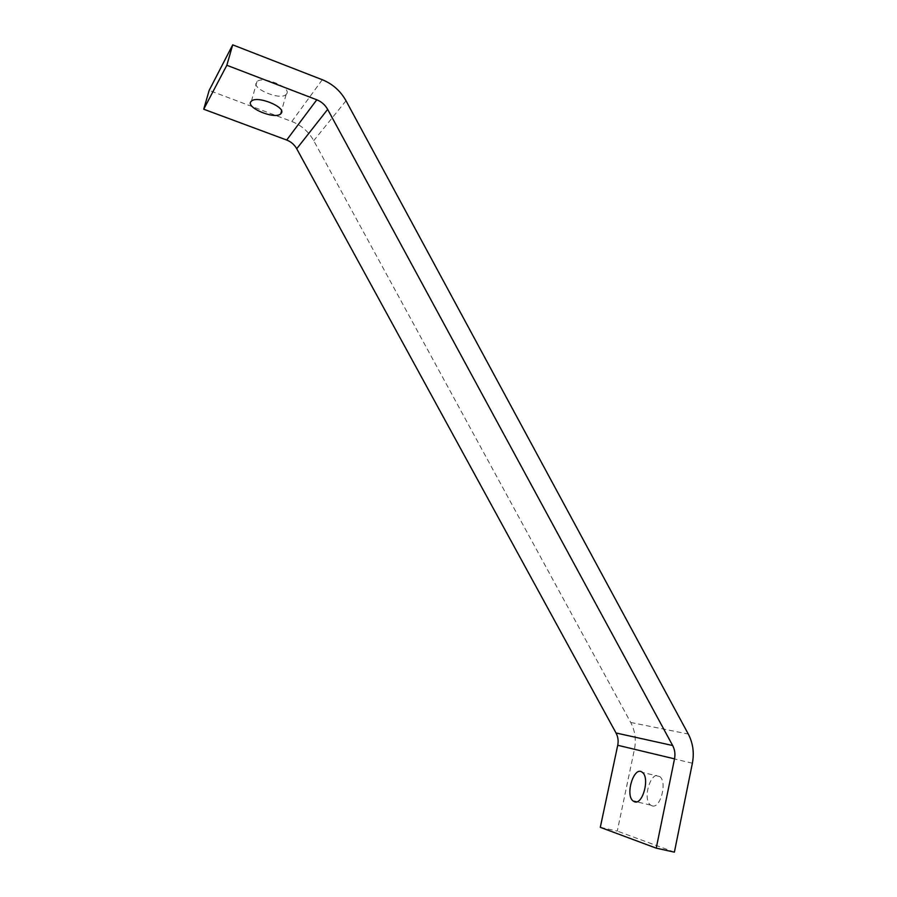 <?xml version="1.0" encoding="UTF-8"?>
<svg xmlns="http://www.w3.org/2000/svg" width="897" height="897" viewBox="0 0 897 897"><rect width="100%" height="100%" fill="white"/><g stroke="black" fill="none" stroke-linecap="round" stroke-linejoin="round"><path stroke-width="0.67" stroke-dasharray="4.49 3.36" d="M600.306 827.326L617.271 831.093L634.437 749.354C636.321 739.745 635.076 730.775 630.703 722.466L313.726 140.661C308.658 131.657 301.347 125.266 291.805 121.499L209.158 90.406M286.614 93.95C292.018 87.682 262.765 75.471 256.923 81.649C249.355 87.626 279.942 100.991 286.109 94.521L286.614 93.95M674.387 852.15L617.271 831.093M651.951 805.809C660.327 809.341 667.603 781.814 659.71 776.544C651.424 769.178 641.882 798.969 650.572 805.069L651.951 805.809M291.805 121.499L322.281 79.721M346.018 100.789L313.726 140.661M630.703 722.466L688.279 734.038M692.383 763.224L634.437 749.354M256.923 81.649L251.418 101.137M286.109 94.521L281.546 110.97M659.71 776.544L642.342 772.395M650.572 805.069L636.612 801.84"/><path stroke-width="1.35" d="M232.704 44.85L226.84 65.268L203.72 109.221L209.158 90.406L232.704 44.85L322.281 79.721C332.619 83.926 340.535 90.956 346.018 100.789L688.279 734.038C692.977 743.052 694.345 752.785 692.383 763.224L674.387 852.15L656.234 848.158L600.306 827.326L617.73 745.272L674.522 758.862C675.43 754.085 674.802 749.645 672.649 745.519L616.026 732.984C618.033 736.785 618.594 740.877 617.73 745.272M203.72 109.221L286.692 140.033C291.054 141.726 294.395 144.63 296.716 148.745L616.026 732.984M296.716 148.745L327.663 109.389L672.649 745.519M327.663 109.389C325.14 104.893 321.518 101.697 316.798 99.791L286.692 140.033M226.84 65.268L316.798 99.791M281.243 113.291L280.75 113.841C274.639 120.063 243.917 106.855 251.418 101.137C257.215 95.194 286.591 107.259 281.243 113.291M634.527 801.795L633.17 801.055C624.693 794.989 634.269 765.051 642.342 772.395C650.067 777.643 642.723 805.282 634.527 801.795M674.522 758.862L656.234 848.158M281.546 110.97L280.75 113.841M636.612 801.84L633.17 801.055"/></g></svg>
